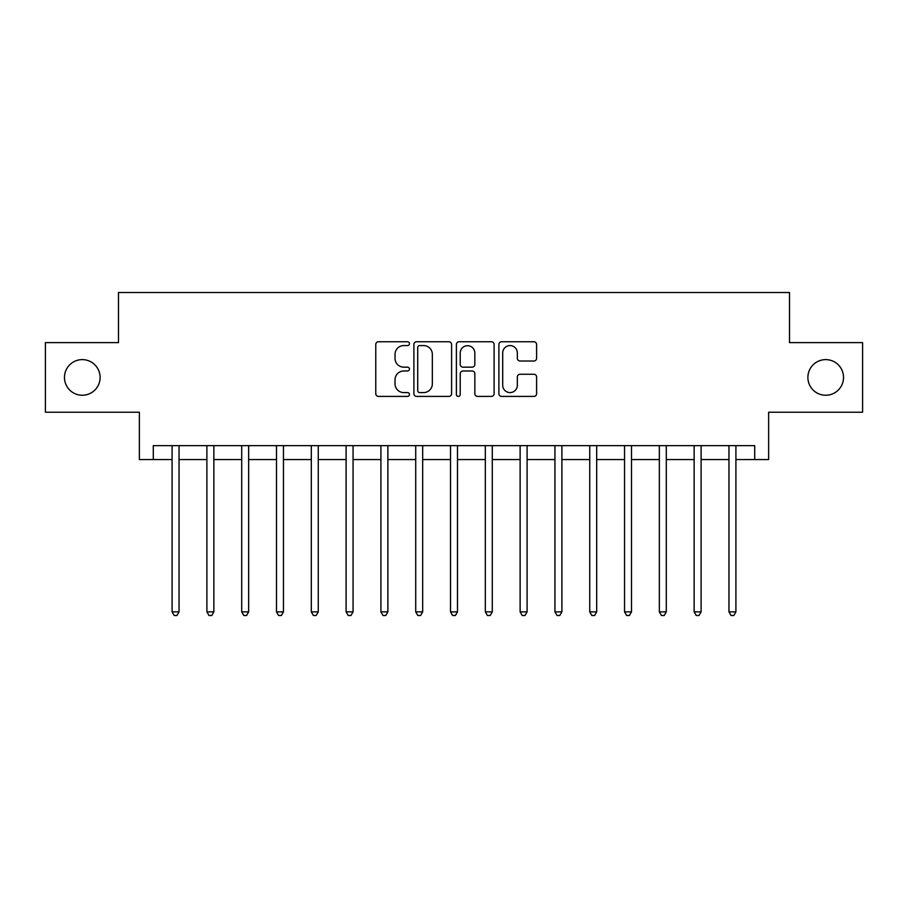 <?xml version="1.0" encoding="UTF-8"?>
<svg xmlns="http://www.w3.org/2000/svg" width="908" height="908" viewBox="0 0 908 908"><rect width="100%" height="100%" fill="white"/><g stroke="black" fill="none" stroke-linecap="round" stroke-linejoin="round"><path stroke-width="1.36" d="M409.451 343.667A1.918 1.918 0 0 0 407.544 341.749L378.5 341.749A2.735 2.735 0 0 0 375.764 344.484L375.764 393.675A2.735 2.735 0 0 0 378.5 396.41L407.544 396.41A1.918 1.918 0 0 0 409.451 394.492A1.918 1.918 0 0 0 407.544 392.585L403.776 392.585A8.751 8.751 0 0 1 395.037 383.834L395.037 379.737A8.751 8.751 0 0 1 403.776 370.986L407.544 370.986A1.918 1.918 0 0 0 409.451 369.079A1.918 1.918 0 0 0 407.544 367.161L403.776 367.161A8.751 8.751 0 0 1 395.037 358.422L395.037 354.324A8.751 8.751 0 0 1 403.776 345.573L407.544 345.573A1.918 1.918 0 0 0 409.451 343.667M807.893 377.433A17.819 17.819 0 0 0 825.712 395.252A17.819 17.819 0 0 0 843.532 377.433A17.819 17.819 0 0 0 825.712 359.613A17.819 17.819 0 0 0 807.893 377.433M64.468 377.433A17.819 17.819 0 0 0 82.287 395.252A17.819 17.819 0 0 0 100.107 377.433A17.819 17.819 0 0 0 82.287 359.613A17.819 17.819 0 0 0 64.468 377.433M533.87 361.021A2.735 2.735 0 0 0 536.605 358.285L536.605 344.484A2.735 2.735 0 0 0 533.87 341.749L501.625 341.749A2.735 2.735 0 0 0 498.889 344.484L498.889 393.675A2.735 2.735 0 0 0 501.625 396.41L533.87 396.41A2.735 2.735 0 0 0 536.605 393.675L536.605 377.002A2.735 2.735 0 0 0 533.87 374.266L520.068 374.266A2.735 2.735 0 0 0 517.333 377.002L517.333 385.276A7.309 7.309 0 0 1 510.024 392.585A7.309 7.309 0 0 1 502.714 385.276L502.714 352.883A7.309 7.309 0 0 1 510.024 345.573A7.309 7.309 0 0 1 517.333 352.883L517.333 358.285A2.735 2.735 0 0 0 520.068 361.021L533.87 361.021M153.293 459.573L153.293 445.646L754.707 445.646L754.707 459.573L768.633 459.573L768.633 412.232L862.6 412.232L862.6 342.622L789.506 342.622L789.506 292.512L118.494 292.512L118.494 342.622L45.4 342.622L45.4 412.232L139.367 412.232L139.367 459.573L172.089 459.573M451.605 344.484A2.735 2.735 0 0 0 448.881 341.749L416.624 341.749A2.735 2.735 0 0 0 413.889 344.484L413.889 393.675A2.735 2.735 0 0 0 416.624 396.41L448.881 396.41A2.735 2.735 0 0 0 451.605 393.675L451.605 344.484M459.119 341.749L491.376 341.749A2.735 2.735 0 0 1 494.111 344.484L494.111 393.675A2.735 2.735 0 0 1 491.376 396.41L477.574 396.41A2.735 2.735 0 0 1 474.839 393.675L474.839 373.721A2.735 2.735 0 0 0 472.103 370.986L462.955 370.986A2.735 2.735 0 0 0 460.22 373.721L460.22 394.492A1.918 1.918 0 0 1 458.302 396.41A1.918 1.918 0 0 1 456.395 394.492L456.395 344.484A2.735 2.735 0 0 1 459.119 341.749M179.046 459.573L206.888 459.573M213.857 459.573L241.698 459.573M248.656 459.573L276.497 459.573M283.455 459.573L311.308 459.573M318.265 459.573L346.107 459.573M353.064 459.573L380.906 459.573M387.875 459.573L415.716 459.573M422.674 459.573L450.516 459.573M457.484 459.573L485.326 459.573M492.284 459.573L520.125 459.573M527.094 459.573L554.936 459.573M561.893 459.573L589.735 459.573M596.692 459.573L624.545 459.573M631.503 459.573L659.344 459.573M666.302 459.573L694.143 459.573M701.112 459.573L728.954 459.573M735.911 459.573L754.707 459.573M419.632 345.573A1.918 1.918 0 0 0 417.714 347.492L417.714 390.667A1.918 1.918 0 0 0 419.632 392.585L423.593 392.585A8.751 8.751 0 0 0 432.344 383.834L432.344 354.324A8.751 8.751 0 0 0 423.593 345.573L419.632 345.573M474.839 353.019A7.309 7.309 0 0 0 467.529 345.71A7.309 7.309 0 0 0 460.22 353.019L460.22 364.437A2.735 2.735 0 0 0 462.955 367.161L472.103 367.161A2.735 2.735 0 0 0 474.839 364.437L474.839 353.019M179.387 445.646L179.251 445.998A2.781 2.781 0 0 0 179.046 447.042L179.046 611.867L172.089 611.867L172.089 447.042A2.781 2.781 0 0 0 171.884 445.998L171.748 445.646M179.046 611.867L176.958 615.488L174.177 615.488L172.089 611.867M214.197 445.646L214.05 445.998A2.781 2.781 86.9 0 0 213.857 447.042L213.857 611.867L206.888 611.867L206.888 447.042A2.781 2.781 86.9 0 0 206.695 445.998L206.547 445.646M213.857 611.867L211.768 615.488L208.976 615.488L206.888 611.867M248.996 445.646L248.86 445.998A2.781 2.781 86.9 0 0 248.656 447.042L248.656 611.867L241.698 611.867L241.698 447.042A2.781 2.781 86.9 0 0 241.494 445.998L241.346 445.646M248.656 611.867L246.567 615.488L243.787 615.488L241.698 611.867M283.807 445.646L283.659 445.998A2.781 2.781 86.9 0 0 283.455 447.042L283.455 611.867L276.497 611.867L276.497 447.042A2.781 2.781 86.9 0 0 276.293 445.998L276.157 445.646M283.455 611.867L281.367 615.488L278.586 615.488L276.497 611.867M318.606 445.646L318.47 445.998A2.781 2.781 86.9 0 0 318.265 447.042L318.265 611.867L311.308 611.867L311.308 447.042A2.781 2.781 86.9 0 0 311.104 445.998L310.956 445.646M318.265 611.867L316.177 615.488L313.396 615.488L311.308 611.867M353.416 445.646L353.269 445.998A2.781 2.781 86.9 0 0 353.064 447.042L353.064 611.867L346.107 611.867L346.107 447.042A2.781 2.781 86.9 0 0 345.903 445.998L345.766 445.646M353.064 611.867L350.976 615.488L348.195 615.488L346.107 611.867M388.215 445.646L388.068 445.998A2.781 2.781 86.9 0 0 387.875 447.042L387.875 611.867L380.906 611.867L380.906 447.042A2.781 2.781 86.9 0 0 380.713 445.998L380.566 445.646M387.875 611.867L385.786 615.488L382.994 615.488L380.906 611.867M423.014 445.646L422.878 445.998A2.781 2.781 86.9 0 0 422.674 447.042L422.674 611.867L415.716 611.867L415.716 447.042A2.781 2.781 86.9 0 0 415.512 445.998L415.376 445.646M422.674 611.867L420.586 615.488L417.805 615.488L415.716 611.867M457.825 445.646L457.677 445.998A2.781 2.781 86.9 0 0 457.484 447.042L457.484 611.867L450.516 611.867L450.516 447.042A2.781 2.781 86.9 0 0 450.323 445.998L450.175 445.646M457.484 611.867L455.396 615.488L452.604 615.488L450.516 611.867M492.624 445.646L492.488 445.998A2.781 2.781 86.9 0 0 492.284 447.042L492.284 611.867L485.326 611.867L485.326 447.042A2.781 2.781 86.9 0 0 485.122 445.998L484.986 445.646M492.284 611.867L490.195 615.488L487.414 615.488L485.326 611.867M527.434 445.646L527.287 445.998A2.781 2.781 86.9 0 0 527.094 447.042L527.094 611.867L520.125 611.867L520.125 447.042A2.781 2.781 86.9 0 0 519.932 445.998L519.785 445.646M527.094 611.867L525.006 615.488L522.214 615.488L520.125 611.867M562.234 445.646L562.097 445.998A2.781 2.781 86.9 0 0 561.893 447.042L561.893 611.867L554.936 611.867L554.936 447.042A2.781 2.781 86.9 0 0 554.731 445.998L554.584 445.646M561.893 611.867L559.805 615.488L557.024 615.488L554.936 611.867M597.044 445.646L596.896 445.998A2.781 2.781 86.9 0 0 596.692 447.042L596.692 611.867L589.735 611.867L589.735 447.042A2.781 2.781 86.9 0 0 589.53 445.998L589.394 445.646M596.692 611.867L594.604 615.488L591.823 615.488L589.735 611.867M631.843 445.646L631.707 445.998A2.781 2.781 86.9 0 0 631.503 447.042L631.503 611.867L624.545 611.867L624.545 447.042A2.781 2.781 86.9 0 0 624.341 445.998L624.193 445.646M631.503 611.867L629.414 615.488L626.634 615.488L624.545 611.867M666.654 445.646L666.506 445.998A2.781 2.781 86.9 0 0 666.302 447.042L666.302 611.867L659.344 611.867L659.344 447.042A2.781 2.781 86.9 0 0 659.14 445.998L659.004 445.646M666.302 611.867L664.213 615.488L661.433 615.488L659.344 611.867M701.453 445.646L701.305 445.998A2.781 2.781 86.9 0 0 701.112 447.042L701.112 611.867L694.143 611.867L694.143 447.042A2.781 2.781 86.9 0 0 693.95 445.998L693.803 445.646M701.112 611.867L699.024 615.488L696.232 615.488L694.143 611.867M736.252 445.646L736.116 445.998A2.781 2.781 86.9 0 0 735.911 447.042L735.911 611.867L728.954 611.867L728.954 447.042A2.781 2.781 86.9 0 0 728.749 445.998L728.613 445.646M735.911 611.867L733.823 615.488L731.042 615.488L728.954 611.867"/></g></svg>
